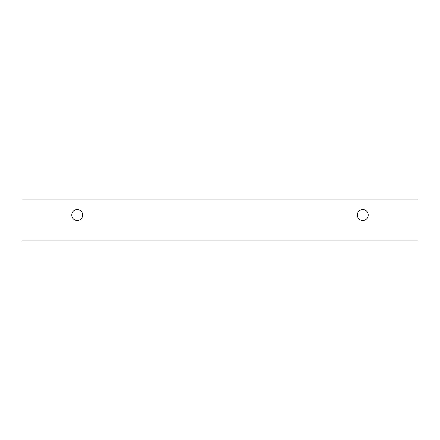 <?xml version="1.0" encoding="UTF-8"?>
<svg xmlns="http://www.w3.org/2000/svg" width="440" height="440" viewBox="0 0 440 440"><rect width="100%" height="100%" fill="white"/><g stroke="black" fill="none" stroke-linecap="round" stroke-linejoin="round"><path stroke-width="0.66" d="M362.78 220.495A5.473 5.473 0 0 1 358.039 212.289A5.473 5.473 0 0 1 367.516 212.289A5.473 5.473 0 0 1 362.78 220.495M418 240.895L418 199.106L22 199.106L22 240.895L418 240.895M77.22 220.495A5.473 5.473 0 0 1 72.484 212.289A5.473 5.473 0 0 1 81.961 212.289A5.473 5.473 0 0 1 77.22 220.495"/></g></svg>

